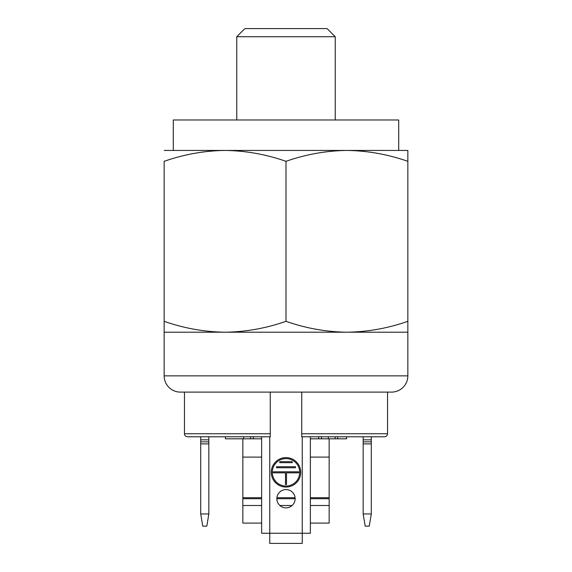 <?xml version="1.0" encoding="UTF-8"?>
<svg xmlns="http://www.w3.org/2000/svg" width="572" height="572" viewBox="0 0 572 572"><rect width="100%" height="100%" fill="white"/><g stroke="black" fill="none" stroke-linecap="round" stroke-linejoin="round"><path stroke-width="0.86" d="M407.843 375.861L164.157 375.861A16.245 16.245 0 0 0 180.402 392.106L391.598 392.106A16.245 16.245 0 0 0 407.843 375.861L407.843 321.314L407.843 332.203L346.925 332.203C326.154 331.91 305.841 328.278 286 321.314C266.109 328.285 245.803 331.917 225.075 332.203L346.925 332.203C367.646 331.917 387.952 328.285 407.843 321.314L407.843 150.443L346.925 150.443C367.696 150.736 388.002 154.368 407.843 161.325M398.705 150.443L398.705 119.984L173.295 119.984L173.295 150.443M236.751 36.722L244.88 28.6L327.12 28.6L335.249 36.722L236.751 36.722L236.751 119.984M225.075 332.203C204.304 331.91 183.998 328.278 164.157 321.314L164.157 332.203L225.075 332.203M164.157 375.861L164.157 161.325C184.048 154.361 204.354 150.729 225.075 150.443C245.846 150.736 266.159 154.368 286 161.325L286 321.314M164.157 150.443L346.925 150.443C326.197 150.729 305.891 154.361 286 161.325M184.463 392.106L184.463 433.74L270.263 433.74L270.263 392.106M337.687 436.786L337.687 438.817L346.575 438.817L346.575 436.786M337.687 438.817L335.149 438.817L335.149 436.786M335.149 438.817L318.711 438.817L318.711 436.786M261.633 438.817L225.425 438.817L225.425 436.786M250.5 438.817L250.5 436.786M253.289 438.817L253.289 436.786M243.651 438.817L243.651 436.786M321.5 438.817L321.5 436.786M328.349 438.817L328.349 436.786M318.711 438.817L310.367 438.817M301.737 436.786L301.737 433.74L387.537 433.74C387.373 435.571 386.357 436.586 384.491 436.786L301.737 436.786M301.737 392.106L301.737 433.74M270.263 433.74L270.263 436.786L187.509 436.786C185.643 436.586 184.627 435.571 184.463 433.74M242.843 438.817L242.843 457.092L261.633 457.092M310.367 457.092L329.157 457.092L329.157 523.094L310.367 523.094M329.157 438.817L329.157 457.092M242.843 457.092L242.843 505.505L261.633 505.505M279.872 505.505L292.128 505.505M310.367 505.505L329.157 505.505M242.843 505.505L242.843 523.094L261.633 523.094M208.83 513.956L206.799 526.14L202.738 526.14L200.708 513.956L208.83 513.956L208.83 443.893L200.708 443.893L200.708 513.956M200.708 436.786L200.708 443.893M208.83 436.786L208.83 441.863L200.708 441.863L208.83 441.863L208.83 443.893M363.17 513.956L371.292 513.956L369.262 526.14L365.201 526.14L363.17 513.956L363.17 441.863L371.292 441.863L371.292 436.786M371.292 513.956L371.292 441.863L363.17 441.863L363.17 436.786M300.722 472.322A14.722 14.722 0 0 0 286 457.6A14.722 14.722 0 0 0 271.278 472.322A14.722 14.722 0 0 0 286 487.044A14.722 14.722 0 0 0 300.722 472.322M272.293 472.322A13.707 13.707 0 0 0 286 486.028A13.707 13.707 0 0 0 299.707 472.322A13.707 13.707 0 0 0 286 458.615A13.707 13.707 0 0 0 272.293 472.322M276.862 498.72A9.138 9.138 0 0 1 286 489.582A9.138 9.138 0 0 1 295.138 498.72A9.138 9.138 0 0 1 286 507.864A9.138 9.138 0 0 1 276.862 498.72L295.138 498.72M261.633 436.786L261.633 533.247L269.755 533.247L269.755 543.4L302.245 543.4L302.245 533.247L310.367 533.247L310.367 436.786M269.755 436.786L269.755 533.247L302.245 533.247L302.245 436.786M292.22 462.676L279.779 462.676L279.779 461.661L292.22 461.661L292.22 462.676M295.459 467.753L276.541 467.753L276.541 466.738L295.459 466.738L295.459 467.753M273.309 471.814L298.691 471.814L298.691 472.829L286.508 472.829L286.508 484.505L285.492 484.505L285.492 472.829L273.309 472.829L273.309 471.814M285.492 472.829L285.492 484.505L286.508 484.505L286.508 472.829M242.843 497.712L261.633 497.712L242.843 497.704M276.919 497.712L295.08 497.712L276.919 497.704M310.367 497.712L329.157 497.712L310.367 497.704M242.843 498.72L261.633 498.72M310.367 498.72L329.157 498.72M208.83 439.832L200.708 439.832M363.17 439.832L371.292 439.832M363.17 443.893L371.292 443.893M335.249 36.722L335.249 119.984M387.537 392.106L387.537 433.74"/></g></svg>

